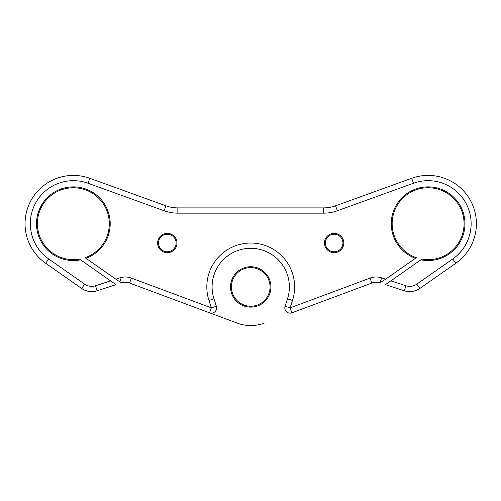 <?xml version="1.0" encoding="UTF-8"?>
<svg xmlns="http://www.w3.org/2000/svg" width="501" height="501" viewBox="0 0 501 501"><rect width="100%" height="100%" fill="white"/><g stroke="black" fill="none" stroke-linecap="round" stroke-linejoin="round"><path stroke-width="0.75" d="M270.928 286.929A20.197 20.197 0 0 1 250.732 307.126A20.197 20.197 0 0 1 230.529 286.929A20.197 20.197 0 0 1 250.732 266.726A20.197 20.197 0 0 1 270.928 286.929M231.412 286.929A19.32 19.32 0 0 0 250.732 306.243A19.32 19.32 0 0 0 270.045 286.929A19.32 19.32 0 0 0 250.732 267.609A19.32 19.32 0 0 0 231.412 286.929M86.009 258.297L85.126 257.677A35.959 35.959 0 0 0 73.346 187.743A35.959 35.959 0 0 0 37.387 223.703A35.959 35.959 0 0 0 79.54 259.123L80.542 259.831A36.836 36.836 0 0 1 36.51 223.703A36.836 36.836 0 0 1 73.346 186.86A36.836 36.836 0 0 1 86.009 258.297L115.819 279.17L119.845 277.855A17.56 17.56 0 0 1 131.406 278.099L211.359 307.877L209.524 312.812L237.249 323.132L129.565 283.04A12.293 12.293 0 0 0 121.474 282.871L115.819 279.17M420.915 259.831L421.923 259.123A35.959 35.959 0 0 0 464.07 223.703A35.959 35.959 0 0 0 428.111 187.743A35.959 35.959 0 0 0 416.331 257.677L415.448 258.297A36.836 36.836 0 0 1 428.111 186.86A36.836 36.836 0 0 1 464.947 223.703A36.836 36.836 0 0 1 420.915 259.831L390.868 280.867L405.954 285.764A12.293 12.293 0 0 0 416.807 284.148L452.791 258.948A43.03 43.03 0 0 0 413.482 183.234L337.336 210.758A40.393 40.393 0 0 1 323.608 213.163L177.849 213.163A40.393 40.393 0 0 1 164.121 210.758L87.976 183.234A43.03 43.03 0 0 0 48.666 258.948L84.656 284.148A12.293 12.293 0 0 0 95.503 285.764L110.589 280.867L80.542 259.831M343.811 243.023A9.657 9.657 0 0 1 334.148 252.679A9.657 9.657 0 0 1 324.491 243.023A9.657 9.657 0 0 1 334.148 233.36A9.657 9.657 0 0 1 343.811 243.023M325.368 243.023A8.78 8.78 0 0 0 334.148 251.803A8.78 8.78 0 0 0 342.935 243.023A8.78 8.78 0 0 0 334.148 234.236A8.78 8.78 0 0 0 325.368 243.023M176.966 243.023A9.657 9.657 0 0 1 167.309 252.679A9.657 9.657 0 0 1 157.646 243.023A9.657 9.657 0 0 1 167.309 233.36A9.657 9.657 0 0 1 176.966 243.023M158.523 243.023A8.78 8.78 0 0 0 167.309 251.803A8.78 8.78 0 0 0 176.089 243.023A8.78 8.78 0 0 0 167.309 234.236A8.78 8.78 0 0 0 158.523 243.023M94.464 291.419L97.131 290.78A17.56 17.56 0 0 1 81.632 288.463L84.688 290.173L81.632 288.463L45.647 263.263A48.296 48.296 0 0 1 89.767 178.281L165.912 205.805L89.767 178.281L87.976 183.234M212.092 286.929A38.64 38.64 0 0 0 213.971 298.828L208.961 300.456A43.906 43.906 0 0 1 250.732 243.023A43.906 43.906 0 0 1 292.496 300.456L290.098 307.877L285.082 306.249A5.267 5.267 0 0 0 291.933 312.812L290.098 307.877L370.051 278.099A17.56 17.56 0 0 1 381.612 277.855L385.638 279.17L379.983 282.871A12.293 12.293 0 0 0 371.892 283.04L291.933 312.812A5.267 5.267 0 0 1 285.082 306.249L287.486 298.828A38.64 38.64 0 0 0 250.732 248.289A38.64 38.64 0 0 0 213.971 298.828L216.376 306.249A5.267 5.267 0 0 1 209.524 312.812M177.849 213.163L177.849 207.896A35.126 35.126 0 0 1 165.912 205.805A35.126 35.126 0 0 0 177.849 207.896L323.608 207.896A35.126 35.126 0 0 0 335.545 205.805L411.69 178.281A48.296 48.296 0 0 1 455.81 263.263L419.825 288.463L416.769 290.173L419.825 288.463A17.56 17.56 0 0 1 404.326 290.78L401.552 289.879M110.589 280.867L115.994 284.649L97.131 290.78A17.56 17.56 0 0 1 84.688 290.173L88.076 291.256M413.375 291.263L416.769 290.173A17.56 17.56 0 0 1 404.326 290.78L406.981 291.419M385.638 279.17L415.448 258.297M264.209 323.132A38.64 38.64 0 0 1 237.249 323.132M405.954 285.764L404.326 290.78L385.463 284.649L390.868 280.867M216.632 307.877A5.267 5.267 0 0 0 216.376 306.249L211.359 307.877L208.961 300.456M45.647 263.263L48.666 258.948L77.442 279.095M416.807 284.148L419.825 288.463A17.56 17.56 0 0 1 416.769 290.173M84.688 290.173A17.56 17.56 0 0 1 81.632 288.463L84.656 284.148M413.482 183.234L411.69 178.281A48.296 48.296 0 0 1 455.81 263.263L452.791 258.948M323.608 213.163L323.608 207.896A35.126 35.126 0 0 0 335.545 205.805L337.336 210.758M25.05 223.703A48.296 48.296 0 0 1 89.767 178.281M131.406 278.099L129.565 283.04A12.293 12.293 0 0 0 121.474 282.871L119.845 277.855M381.612 277.855L379.983 282.871A12.293 12.293 0 0 0 371.892 283.04L370.051 278.099M292.496 300.456L287.486 298.828A38.64 38.64 0 0 0 289.365 286.929M97.131 290.78L95.503 285.764M165.912 205.805L164.121 210.758"/></g></svg>
